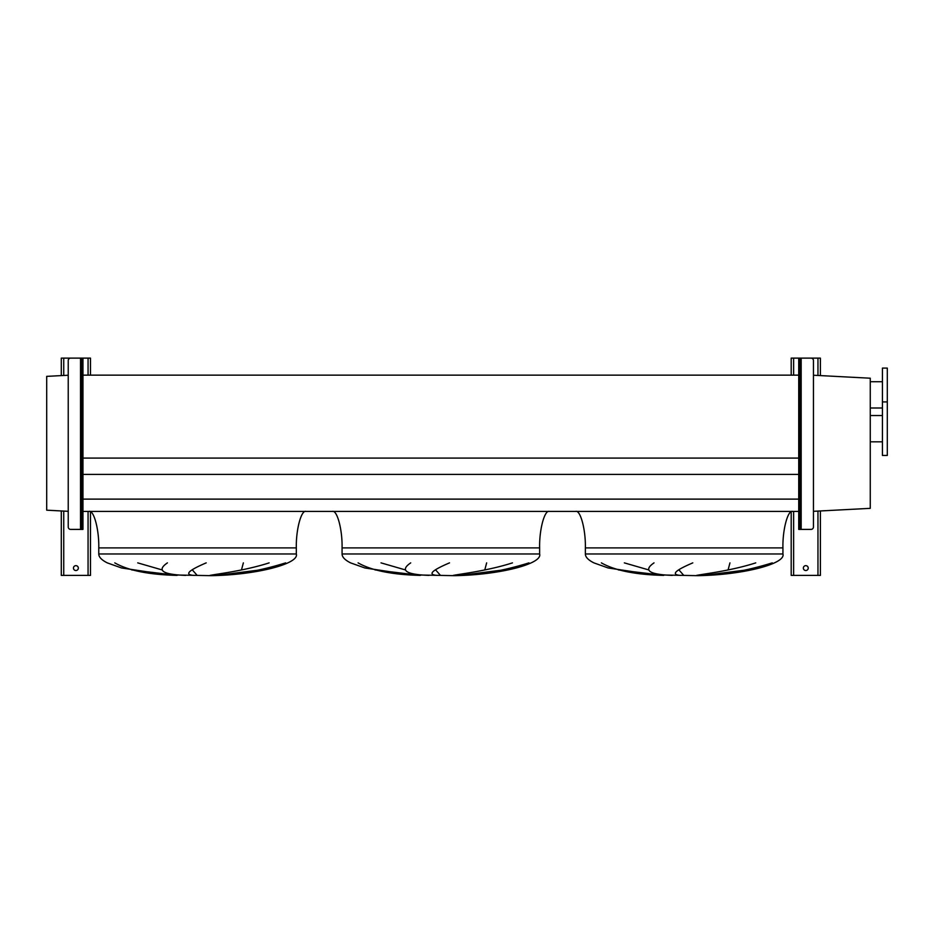 <?xml version="1.0" encoding="UTF-8"?>
<svg xmlns="http://www.w3.org/2000/svg" width="934" height="934" viewBox="0 0 934 934"><rect width="100%" height="100%" fill="white"/><g stroke="black" fill="none" stroke-linecap="round" stroke-linejoin="round"><path stroke-width="1.4" d="M792.651 511.4C787.841 509.766 782.494 529.847 782.926 547.896L782.926 553.979C786.101 563.903 742.343 575.029 697.535 575.671L653.835 574.819L608.151 567.965L593.884 562.875C588.245 560.038 585.396 557.073 585.361 553.979L585.361 547.896C585.805 529.847 580.446 509.766 575.636 511.4M624.332 562.875L648.64 569.903M683.781 575.391L678.936 569.903M729.956 562.875L728.088 569.903M703.711 575.391L746.803 569.903M601.368 562.875C614.887 570.546 635.645 574.714 663.654 575.391L618.261 569.903M549.355 511.4C544.545 509.766 539.187 529.847 539.63 547.896L539.63 553.979C542.806 563.903 499.048 575.029 454.239 575.671L410.528 574.819L364.855 567.965L350.577 562.875C344.938 560.038 342.101 557.073 342.066 553.979L342.066 547.896C342.498 529.847 337.151 509.766 332.329 511.4M381.025 562.875L405.344 569.903M440.486 575.391L435.629 569.903M486.649 562.875L484.793 569.903M460.404 575.391L503.508 569.903M358.072 562.875C371.58 570.546 392.35 574.714 420.358 575.391L374.954 569.903M306.06 511.4C301.238 509.766 295.891 529.847 296.323 547.896L296.323 553.979C299.499 563.903 255.741 575.029 210.932 575.671L167.233 574.819L121.548 567.965L107.282 562.875C101.643 560.038 98.806 557.073 98.77 553.979L98.77 547.896C99.202 529.847 93.844 509.766 89.034 511.4M137.73 562.875L162.037 569.903M197.179 575.391L192.334 569.903M243.354 562.875L241.486 569.903M217.108 575.391L260.212 569.903M114.765 562.875C128.285 570.546 149.043 574.714 177.051 575.391L131.659 569.903M206.204 562.875C188.201 570.546 184.115 574.714 193.957 575.391M185.679 575.391C162.504 574.538 156.422 570.37 167.419 562.875M285.676 562.875C261.03 570.546 237.75 574.714 215.812 575.391M209.998 575.391C216.641 574.025 244.241 570.884 269.155 562.875M449.499 562.875C431.496 570.546 427.422 574.714 437.252 575.391M428.975 575.391C405.8 574.538 399.717 570.37 410.715 562.875M528.971 562.875C504.337 570.546 481.045 574.714 459.119 575.391M453.294 575.391C459.948 574.025 487.548 570.884 512.462 562.875M692.806 562.875C674.803 570.546 670.717 574.714 680.547 575.391M672.282 575.391C649.107 574.538 643.012 570.37 654.022 562.875M772.266 562.875C747.632 570.546 724.34 574.714 702.415 575.391M696.601 575.391C703.244 574.025 730.843 570.884 755.758 562.875M82.951 511.4L798.733 511.4M82.951 499.118L798.733 499.118M82.951 474.39L798.733 474.39M82.951 458.08L798.733 458.08M82.951 375.153L798.733 375.153M887.3 401.912L887.3 368.101L882.432 368.101L882.432 401.912L887.3 401.912L887.3 455.442L882.432 455.442L882.432 401.912M882.432 381.726L870.266 381.726M882.432 407.995L870.266 407.995M882.432 415.537L870.266 415.537M882.432 441.817L870.266 441.817M813.456 511.318L870.266 508.341L870.266 378.212L813.456 375.234M68.229 375.234L46.7 376.367L46.7 510.186L68.229 511.318M808.225 568.094A2.428 2.428 0 0 0 805.797 565.654A2.428 2.428 0 0 0 803.357 568.094A2.428 2.428 0 0 0 805.797 570.522A2.428 2.428 0 0 0 808.225 568.094M820.391 375.596L820.391 358.119L799.959 358.119L799.959 360.559L798.733 360.559L798.733 358.119L791.191 358.119L791.191 375.153M791.191 511.82L791.191 575.391L820.391 575.391L820.391 510.956M798.733 360.559L798.733 526.974L799.959 526.974L799.959 529.403L798.733 529.403L798.733 526.974M799.959 360.559L799.959 526.974M799.959 397.779L801.174 397.779L801.174 405.076L799.959 405.076M799.959 482.446L801.174 482.446L801.174 489.743L799.959 489.743M801.174 397.779L801.174 358.119L811.027 358.119A2.428 2.428 0 0 1 813.456 360.559L813.456 526.974A2.428 2.428 0 0 1 811.027 529.403L799.959 529.403M798.733 358.119L799.959 358.119M78.328 568.094A2.428 2.428 0 0 0 75.899 565.654A2.428 2.428 0 0 0 73.459 568.094A2.428 2.428 0 0 0 75.899 570.522A2.428 2.428 0 0 0 78.328 568.094M90.493 375.153L90.493 358.119L82.951 358.119L82.951 360.559L81.737 360.559L81.737 358.119L61.294 358.119L61.294 375.596M61.294 510.956L61.294 575.391L90.493 575.391L90.493 511.82M81.737 482.446L80.522 482.446L80.522 489.743L81.737 489.743M81.737 397.779L80.522 397.779L80.522 405.076L81.737 405.076M82.951 360.559L82.951 529.403L70.669 529.403A2.428 2.428 0 0 1 68.229 526.974L68.229 360.559A2.428 2.428 0 0 1 70.669 358.119L80.522 358.119L80.522 397.779M81.737 360.559L81.737 526.974L82.951 526.974M81.737 529.403L81.737 526.974M81.737 358.119L82.951 358.119M782.926 553.979L585.361 553.979M782.926 547.896L585.361 547.896M539.63 553.979L342.066 553.979M539.63 547.896L342.066 547.896M296.323 553.979L98.77 553.979M296.323 547.896L98.77 547.896M793.631 358.119L793.631 375.153M793.631 511.4L793.631 575.391M817.962 358.119L817.962 375.468M817.962 511.085L817.962 575.391M801.174 405.076L801.174 482.446M801.174 489.743L801.174 529.403M63.734 358.119L63.734 375.468M63.734 511.085L63.734 575.391M88.065 358.119L88.065 375.153M88.065 511.4L88.065 575.391M80.522 405.076L80.522 482.446M80.522 489.743L80.522 529.403"/></g></svg>
